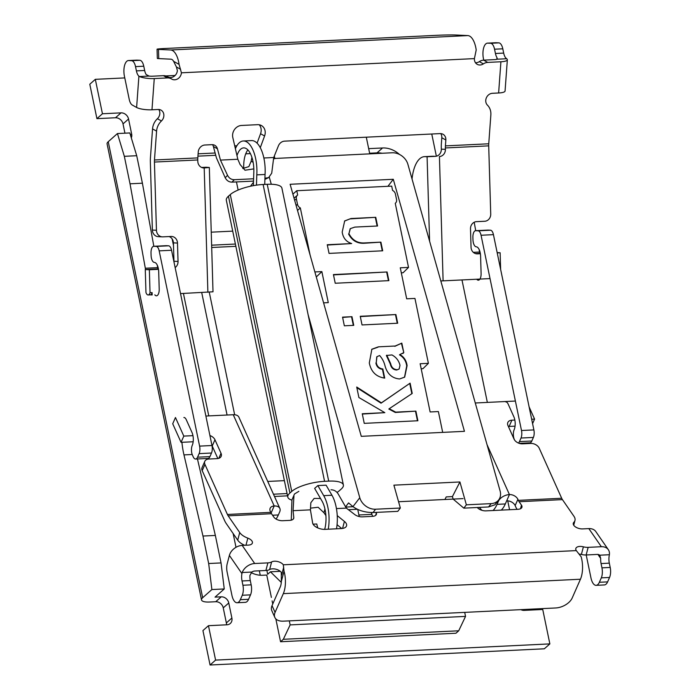<?xml version="1.0" encoding="UTF-8"?>
<svg xmlns="http://www.w3.org/2000/svg" width="700" height="700" viewBox="0 0 700 700"><rect width="100%" height="100%" fill="white"/><g stroke="black" fill="none" stroke-linecap="round" stroke-linejoin="round"><path stroke-width="1.05" d="M145.565 269.553A46.06 20.353 87.2 0 1 145.32 268.24L130.025 183.803L124.337 156.319L117.442 133.551L108.237 141.715L202.668 597.721L211.881 589.558L208.67 563.526L202.974 536.043L183.969 454.895A46.06 20.353 87.2 0 1 183.479 452.664A46.06 20.353 87.2 0 1 181.921 442.304M183.881 417.506A6.913 3.054 87.2 0 1 186.279 419.72L191.957 432.381A9.214 4.069 87.2 0 1 192.246 445.392A6.913 3.054 -92.8 0 0 191.756 452.909A6.913 3.054 -92.8 0 0 192.456 455.14L193.218 456.829A6.913 3.054 -92.8 0 0 195.606 459.043A6.913 3.054 -92.8 0 0 197.549 457.205L199.124 453.635A6.913 3.054 -92.8 0 0 199.605 446.119L159.171 250.854A6.913 3.054 -92.8 0 0 156.205 246.409L153.869 246.295A6.913 3.054 -92.8 0 0 153.737 246.295A6.913 3.054 -92.8 0 0 151.016 253.05L151.086 255.351A6.913 3.054 -92.8 0 0 151.384 257.95A6.913 3.054 -92.8 0 0 154.35 262.395A9.214 4.069 87.2 0 1 158.699 271.793L159.215 289.047A6.913 3.054 87.2 0 1 156.485 295.803A6.913 3.054 87.2 0 1 154.822 294.831M476.718 279.23A6.913 3.054 -92.8 0 0 478.38 280.192A6.913 3.054 -92.8 0 0 481.101 273.438L480.594 256.191A9.214 4.069 -92.8 0 0 476.236 246.794A6.913 3.054 87.2 0 1 472.972 239.75L472.903 237.449A6.913 3.054 87.2 0 1 474.626 231.14A6.913 3.054 87.2 0 1 475.633 230.694A6.913 3.054 87.2 0 1 475.764 230.694L478.091 230.807A6.913 3.054 87.2 0 1 481.058 235.252L521.5 430.517A6.913 3.054 87.2 0 1 521.01 438.034L519.435 441.604A6.913 3.054 87.2 0 1 518.438 443.047M514.544 439.976L514.351 439.539A6.913 3.054 87.2 0 1 514.133 429.783A9.214 4.069 -92.8 0 0 513.852 416.78L508.165 404.119A6.913 3.054 -92.8 0 0 505.767 401.905M382.086 153.256A23.03 19.469 48.4 0 0 377.029 152.871L382.55 147.971L368.672 148.645M377.029 152.871L369.626 153.23M96.924 118.65L89.793 84.236L95.322 79.336L102.445 113.759L96.924 118.65L115.491 117.758L121.021 112.857L102.445 113.759M251.186 572.617A23.03 19.469 -131.6 0 0 262.631 575.26L266.752 575.059L271.381 597.415M235.996 547.312L233.144 533.54M217.621 458.588L217.42 457.599M208.784 415.905L183.426 293.449M173.495 245.481L172.13 238.884M382.55 147.971A23.03 19.469 -131.6 0 1 399.464 154.438M478.004 508.244L477.838 507.465M226.485 624.811A6.913 5.836 48.4 0 0 226.362 622.93L223.248 607.871A6.913 5.836 48.4 0 0 215.722 601.72L221.244 596.82L215.049 597.126L224.254 588.954L211.881 589.558M221.244 596.82A6.913 5.836 -131.6 0 1 228.769 602.971L223.248 607.871M226.362 622.93L231.884 618.03L228.769 602.971M231.884 618.03A6.913 5.836 -131.6 0 1 230.282 623.499A6.913 5.836 -131.6 0 1 227.036 624.785L208.46 625.686L202.939 630.586L210.07 665L544.337 648.795L549.859 643.895L542.736 609.481L524.16 610.383A6.913 5.836 -131.6 0 1 520.861 609.656M210.07 665L215.591 660.1L208.46 625.686M215.591 660.1L549.859 643.895M509.565 509.722L507.727 500.841M487.349 402.404L461.983 279.947M436.363 156.205L431.76 134.015M175.114 75.469L165.742 75.924M124.784 77.91L95.322 79.336M121.021 112.857A6.913 5.836 -131.6 0 1 128.546 119.009L123.016 123.909A6.913 5.836 48.4 0 0 115.491 117.758M130.48 135.117L131.661 134.067L128.546 119.009M131.661 134.067A6.913 5.836 -131.6 0 1 131.303 137.83M215.722 601.72L209.528 602.017A13.816 4.147 168.3 0 1 201.521 599.926L107.091 143.92A13.816 4.147 -11.7 0 1 108.237 141.715M124.941 133.184L123.016 123.909M474.198 222.259L475.72 230.685M479.115 249.445L479.588 252.044A46.06 20.353 -92.8 0 0 479.832 253.348M487.883 230.108A6.913 3.054 87.2 0 1 488.014 230.09A6.913 3.054 87.2 0 1 488.145 230.09L490.472 230.204A6.913 3.054 87.2 0 1 493.439 234.657L533.881 429.914A6.913 3.054 87.2 0 1 533.391 437.43L531.816 441.009A6.913 3.054 87.2 0 1 529.883 442.838L519.251 443.354M153.834 246.295L142.406 183.199L136.719 155.715L129.824 132.947L117.442 133.551M136.719 155.715L124.337 156.319M142.406 183.199L130.025 183.803M157.946 268.949A46.06 20.353 87.2 0 1 157.701 267.645L157.229 265.046M195.606 459.043L207.987 458.448A6.913 3.054 -92.8 0 0 209.93 456.61L211.496 453.031A6.913 3.054 -92.8 0 0 211.986 445.515L171.553 250.259A6.913 3.054 -92.8 0 0 168.586 245.805L166.25 245.691A6.913 3.054 -92.8 0 0 166.119 245.691A6.913 3.054 -92.8 0 0 165.996 245.709M224.254 588.954L221.043 562.923L215.355 535.439L202.974 536.043M215.355 535.439L197.444 458.955M221.043 562.923L208.67 563.526M202.668 597.721A13.816 4.147 168.3 0 0 201.521 599.926M272.099 600.871L272.755 604.021M275.835 618.896L280.56 641.742L283.325 639.293L458.71 630.788L455.954 633.238L280.56 641.742M421.181 368.777L422.957 368.69L428.391 363.335L414.942 298.419L406.691 298.821L400.269 267.803L408.52 267.4L395.255 203.324A4.603 3.894 48.4 0 0 395.474 203.149A4.603 3.894 48.4 0 0 396.541 199.5L395.412 194.049A4.603 3.894 48.4 0 0 392.578 190.418L391.694 186.121L296.774 190.715L297.666 195.02A4.603 3.894 48.4 0 0 297.439 195.204A4.603 3.894 48.4 0 0 296.371 198.844L294.665 200.366M366.301 137.183L369.749 153.851M401.31 272.842L403.095 272.755L408.52 267.4M323.592 302.846L328.283 302.619L321.86 271.609L316.286 276.964M428.391 363.335L420.14 363.738L430.124 411.959L438.375 411.556L442.689 432.39M310.082 254.984L300.335 207.926L297.509 210.438M274.33 155.995L274.864 158.567M292.906 194.145L296.774 190.715M464.704 612.378L465.544 616.394L458.71 630.788M296.118 205.529L297.5 204.304L296.371 198.844M297.5 204.304A4.603 3.894 48.4 0 0 300.335 207.926M321.86 271.609L314.869 271.941M356.72 387.03L381.412 402.859L410.104 383.154L412.23 393.435L389.209 408.721L395.675 412.134L415.905 411.145L417.891 420.761L364.245 423.36L362.259 413.752L384.834 412.659L358.899 397.53L356.72 387.03M362.04 324.949L360.246 316.286L395.902 314.554L397.696 323.225L362.04 324.949M335.23 283.246L333.436 274.575L387.082 271.976L388.876 280.648L335.23 283.246M342.195 232.068L344.68 220.929L350.928 218.531L375.76 217.324L377.562 225.995L354.848 227.089L350.332 228.629L348.941 233.669C352.38 240.24 357.595 243.329 364.613 242.926L380.905 242.139L382.699 250.801L329.053 253.4L327.25 244.737L351.662 243.556C346.246 241.841 343.088 238.017 342.195 232.068M344.348 325.806L342.554 317.144L351.96 316.689L353.754 325.351L344.348 325.806M378.411 346.832L395.203 346.019L401.817 343.123L403.786 352.634L399.866 354.541C403.979 356.921 406.394 360.614 407.094 365.627L404.688 377.125L399.56 378.971C392.079 378.28 387.231 373.905 385.017 365.855C384.046 361.839 382.235 358.4 379.601 355.521L376.924 356.703L376.267 362.618C376.941 366.345 379.137 368.471 382.83 368.988L384.711 378.096C376.233 376.889 371.088 371.84 369.303 362.959L371.866 349.221L378.411 346.832L395.203 346.019M234.736 145.871L236.871 145.775M289.319 620.874L290.15 624.899L283.325 639.293M465.544 616.394L290.15 624.899M201.714 292.565L227.071 415.021M259.332 570.806L260.251 575.234M348.425 509.714L357.28 509.285M371.866 514.36L358.899 514.981M359.223 516.556L357.761 509.504M211.697 247.494L235.874 246.321M209.265 292.189L234.649 414.75M274.479 496.466L287.543 495.836M266.875 570.404L267.671 574.245L270.436 571.795L280.28 571.322M236.451 181.921L238.131 190.05M250.39 153.606L245.735 153.834M215.731 155.286L197.934 156.153M215.119 153.002L198.1 153.825M281.286 582.391L270.436 571.795M232.724 231.131L211.242 232.172M211.627 245.193L235.392 244.037M284.392 480.646L267.741 481.451M273.464 494.209L287.07 493.552M344.496 221.095L350.928 218.531M350.56 218.855L375.76 217.324M375.392 217.656L377.125 226.013M350.149 228.795L348.941 233.669M348.574 234.001C352.012 240.564 357.227 243.652 364.236 243.25L364.613 242.926M364.236 243.25L380.905 242.139M380.537 242.463L382.27 250.828M327.32 245.044L351.662 243.556M333.498 274.881L387.082 271.976M386.715 272.309L388.447 280.665M342.615 317.45L351.96 316.689M351.592 317.012L353.325 325.369M360.316 316.592L395.902 314.554M395.535 314.877L397.259 323.243M394.835 346.342L401.817 343.123M401.45 343.446L403.786 352.634M403.419 352.957L402.902 353.535M407.094 365.627L406.726 365.951C406.026 360.938 403.611 357.245 399.499 354.865L399.866 354.541M406.726 365.951L404.495 377.283M376.749 356.869L376.267 362.618M375.9 362.95C376.574 366.678 378.761 368.795 382.463 369.311L382.83 368.988M382.463 369.311L384.274 378.053M371.683 349.387L378.044 347.156M396.655 370.029L399.175 368.935L399.998 365.33C398.86 360.675 396.174 357.201 391.93 354.926L386.382 355.504L390.285 363.974C391.099 367.754 393.225 369.766 396.655 370.029L398.983 369.092M390.285 363.974L390.652 363.641C391.466 367.421 393.592 369.442 397.031 369.705M386.75 355.18L390.652 363.641M356.86 387.678L381.045 403.183L381.412 402.859M381.045 403.183L410.104 383.154M409.736 383.486L411.854 393.689M395.675 412.134L395.299 412.457L388.841 409.045L389.209 408.721M395.299 412.457L415.905 411.145M415.537 411.477L417.463 420.787M362.32 414.059L384.834 412.659M393.295 179.287L464.45 431.331L361.279 436.336L290.124 184.284L393.295 179.287L387.914 186.305M444.911 499.485L446.233 496.904L452.427 496.597L453.127 499.082L463.82 508.148L466.366 504.823L459.918 481.968L452.427 496.597M400.339 508.025L397.793 511.35L373.03 512.549C365.076 512.496 358.382 510.519 352.957 506.625L359.783 497.726A13.816 10.99 37.5 0 0 375.576 509.224L400.339 508.025L393.89 485.161L459.918 481.968M491.129 503.624A13.816 10.99 37.5 0 0 498.68 499.931L494.97 504.77L488.582 506.949L491.129 503.624L466.366 504.823M498.68 499.931A13.816 10.99 37.5 0 0 500.097 490.927L407.881 164.273A13.816 10.99 37.5 0 0 392.088 152.775L276.535 158.375A13.816 10.99 37.5 0 0 273.534 158.909M359.783 497.726L308.123 314.729M271.285 184.249L269.308 177.222M352.957 506.625L348.582 502.915L345.581 506.826M488.582 506.949L463.82 508.148M353.071 506.721L345.73 507.08M149.354 269.762L145.276 269.57L145.959 292.512A5.679 2.511 -92.8 0 0 148.067 294.971A5.679 2.511 -92.8 0 0 148.173 294.971A5.679 2.511 -92.8 0 0 150.036 292.705L149.354 269.762L158.48 269.316M429.59 241.185L427.088 156.748L425.049 156.651A32.244 14.245 -92.8 0 0 424.445 156.651A32.244 14.245 -92.8 0 0 412.037 179.008M424.445 156.651L432.696 156.249A32.244 14.245 87.2 0 1 433.3 156.249L435.348 156.345A6.913 6.195 92.7 0 0 441.332 149.144L445.41 149.345L445.375 147.954A9.214 4.069 87.2 0 1 445.419 145.889L445.848 140L441.805 137.734L441.376 143.631A18.427 8.146 -92.8 0 0 441.289 147.761L441.332 149.144M480.305 253.33L475.37 253.566M145.276 269.57L158.419 268.931M173.95 261.861A6.913 6.195 92.7 0 0 173.959 261.266L173.416 242.865A6.913 6.195 92.7 0 0 169.085 236.556M156.45 230.256A6.913 6.195 92.7 0 0 162.312 236.854L158.235 236.661A6.913 6.195 -87.3 0 1 152.373 230.064L156.45 230.256L154.429 162.059A9.214 4.069 87.2 0 1 154.472 159.994L156.581 131.145L152.548 128.888L150.439 157.727A18.427 8.146 -92.8 0 0 150.351 161.857L152.373 230.064M201.626 167.449L205.721 167.256A32.244 14.245 87.2 0 1 206.334 167.256L209.326 167.475L204.199 167.947A6.913 6.195 -87.3 0 1 203.665 167.947A6.913 6.195 -87.3 0 1 197.803 161.341L197.768 159.959L154.429 162.059M440.825 280.963L490.035 278.591M497.157 252.612L500.133 252.761L500.631 269.351M500.133 252.761L497.219 252.901M480.366 253.715L477.435 253.855A6.913 6.195 -87.3 0 1 476.901 253.855A6.913 6.195 -87.3 0 1 471.048 247.257L470.496 228.856A6.913 6.195 -87.3 0 1 476.481 221.655L484.741 221.252A6.913 6.195 92.7 0 0 490.726 214.051L488.705 145.854L445.375 147.954M445.41 149.345A6.913 6.195 -87.3 0 1 439.425 156.537L443.109 280.858M180.521 293.589L213.01 291.795L209.326 167.475M162.312 236.854A6.913 6.195 92.7 0 0 162.846 236.854L171.097 236.46A6.913 6.195 -87.3 0 1 171.631 236.46A6.913 6.195 -87.3 0 1 177.494 243.057L173.416 242.865M173.959 261.266L178.045 261.459L177.494 243.057M178.045 261.459A6.913 6.195 -87.3 0 1 175.14 267.575M150.185 294.866L152.171 294.963L152.101 292.609L150.036 292.705M427.088 156.748L435.348 156.345M253.829 168.884L245.009 170.222L240.118 164.579L237.825 159.259L232.803 137.515A9.214 7.962 119.2 0 1 241.509 125.457L257.6 124.679A9.214 7.962 119.2 0 1 261.441 125.554A9.214 7.962 119.2 0 1 264.591 135.975L260.286 147.674M242.777 168.525L248.868 166.6L251.16 161.201L251.904 157.325M257.084 143.15L260.558 133.718A9.214 7.962 119.2 0 0 259.227 124.775M154.472 159.994L197.803 157.894L198.24 151.996A6.913 5.976 -60.8 0 1 204.916 145.005L211.934 144.673A6.913 5.976 -60.8 0 1 214.812 145.329A6.913 5.976 -60.8 0 1 217.429 148.785L213.386 146.528L216.423 157.841L225.207 177.756L227.535 175.324L220.456 160.099L237.825 159.259M213.386 146.528A6.913 5.976 119.2 0 0 212.529 144.673M152.548 128.888A13.816 11.944 -60.8 0 1 157.404 118.711A6.913 5.976 119.2 0 0 158.769 109.498M136.491 60.165A11.515 5.093 -92.8 0 1 136.71 60.139A11.515 5.093 -92.8 0 1 136.929 60.139L139.816 60.279A9.214 4.069 -92.8 0 1 143.771 66.211L144.655 70.49A9.214 4.069 87.2 0 0 146.195 74.603L149.153 76.072A4.603 1.103 -175.8 0 0 152.285 76.212L163.415 75.67A9.214 7.962 -60.8 0 1 167.265 76.554L171.299 78.811A9.214 7.962 119.2 0 0 167.457 77.928L163.415 75.67M168.184 77.07A6.913 5.976 119.2 0 0 177.371 70.551L176.426 66.973L173.609 61.329L179.069 64.382A18.427 8.146 -92.8 0 0 170.73 49.989L158.48 49.403L158.751 58.608L171.001 59.185A9.214 4.069 87.2 0 1 173.609 61.329M475.475 62.729A6.913 5.976 119.2 0 0 479.334 61.626A9.214 7.962 -60.8 0 1 483.683 60.147L487.716 62.405A9.214 7.962 119.2 0 0 483.376 63.884L479.334 61.626M483.735 60.139L483.446 58.721A11.515 5.093 87.2 0 1 487.489 43.137A11.515 5.093 87.2 0 1 487.707 43.137L490.595 43.278A9.214 4.069 87.2 0 1 494.55 49.21L495.434 53.48A9.214 4.069 -92.8 0 0 496.974 57.601L497 59.211A4.603 1.103 -175.8 0 1 494.812 59.605L483.683 60.147M441.805 137.734A6.913 5.976 119.2 0 0 440.746 133.612M264.933 178.229L268.642 177.607L271.714 173.189L273.717 157.518L278.425 145.836A6.913 5.976 -60.8 0 1 284.567 141.146L440.142 133.604A6.913 5.976 -60.8 0 1 443.03 134.269A6.913 5.976 -60.8 0 1 445.848 140M217.429 148.785L220.456 160.099M445.419 145.889L488.749 143.789L490.858 114.94A13.816 11.944 119.2 0 0 487.463 105.166A6.913 5.976 119.2 0 1 486.343 97.877A6.913 5.976 119.2 0 1 492.441 93.293L498.627 92.986L500.911 61.766L487.716 62.405M171.299 78.811A9.214 7.962 119.2 0 1 171.614 78.995A6.913 5.976 119.2 0 0 171.85 79.135A6.913 5.976 119.2 0 0 181.414 72.809L474.416 58.608A6.913 5.976 119.2 0 0 477.234 64.33A6.913 5.976 119.2 0 0 483.376 63.884M154.263 78.566L151.979 109.795A11.515 2.748 -175.8 0 1 136.614 107.468L138.906 76.169L139.492 76.536A11.515 2.748 4.2 0 0 154.263 78.566L167.457 77.928M151.979 109.795L158.165 109.489A6.913 5.976 119.2 0 1 161.053 110.154A6.913 5.976 119.2 0 1 161.438 120.969A13.816 11.944 119.2 0 0 156.581 131.145M263.865 157.99L273.717 157.518M179.069 64.382L181.414 72.809M474.416 58.608L476.201 49.98A18.427 8.146 87.2 0 0 467.854 35.586L455.613 35A13.816 0.525 -1.7 0 0 437.106 35.306L164.745 48.51A13.816 0.525 -1.7 0 0 157.054 49.21A13.816 0.525 -1.7 0 0 158.48 49.403M158.751 58.608A13.816 0.525 178.3 0 1 157.325 58.415L157.054 49.21M488.749 143.789A9.214 4.069 -92.8 0 0 488.705 145.854M197.803 157.894A9.214 4.069 -92.8 0 0 197.768 159.959M152.101 292.609A5.679 2.511 87.2 0 1 150.237 294.866A5.679 2.511 87.2 0 1 150.133 294.866M138.906 76.169A9.214 4.069 87.2 0 1 136.404 70.884L135.52 66.614A9.214 4.069 -92.8 0 0 131.565 60.681L128.669 60.541A11.515 5.093 -92.8 0 0 128.459 60.541A11.515 5.093 -92.8 0 0 124.407 76.125L129.229 99.374A9.214 4.069 -92.8 0 0 132.256 105.026L136.614 107.468M500.911 61.766A11.515 2.748 4.2 0 0 507.351 59.78A11.515 2.748 4.2 0 0 506.66 58.739L506.188 58.363A9.214 4.069 -92.8 0 1 503.685 53.086L502.801 48.808A9.214 4.069 87.2 0 0 498.846 42.875L495.959 42.735A11.515 5.093 87.2 0 0 495.74 42.735A11.515 5.093 87.2 0 0 495.521 42.761M507.351 59.78L505.067 91.009A11.515 2.748 -175.8 0 1 498.627 92.986M497.394 58.704L497 59.211L506.66 58.739M227.535 175.324C229.057 178.202 231.315 179.664 234.307 179.707L231.989 182.14L253.523 181.099M231.989 182.14C228.996 182.096 226.739 180.635 225.207 177.756M234.307 179.707L253.601 178.771M235.384 148.706A27.633 12.215 87.2 0 1 239.304 142.774A27.633 12.215 87.2 0 1 243.311 140.98A27.633 12.215 87.2 0 1 256.795 174.869L265.046 174.475A27.633 12.215 -92.8 0 0 251.562 140.586L243.311 140.98M253.374 185.649L253.829 171.903A20.729 9.161 -92.8 0 0 243.644 147.884A20.729 9.161 -92.8 0 0 240.634 149.222A20.729 9.161 -92.8 0 0 236.985 155.636M328.256 529.2A27.633 12.215 -92.8 0 0 323.706 495.653L317.844 485.573L314.65 488.399L321.983 500.999A20.729 9.161 87.2 0 1 324.66 529.366M313.075 524.169L316.776 523.994A20.729 9.161 -92.8 0 0 317.817 527.931M317.844 485.573L326.095 485.17L331.957 495.25A27.633 12.215 87.2 0 1 336.507 528.806M243.749 168.648A20.729 9.161 87.2 0 1 247.879 149.905M289.905 493.045L291.751 491.418L230.282 194.582L228.436 196.21L289.905 493.045A25.331 7.612 168.3 0 0 287.796 497.088A25.331 7.612 168.3 0 0 291.918 500.124M337.041 492.406A25.331 7.612 168.3 0 0 339.43 490.648L341.267 489.011A25.331 7.612 168.3 0 0 343.376 484.977A25.331 7.612 168.3 0 0 328.703 481.127L267.225 184.301A25.331 7.612 -11.7 0 1 281.908 188.143L343.376 484.977M230.282 194.582A25.331 7.612 -11.7 0 1 263.104 184.494L324.572 481.329L328.703 481.127M324.572 481.329A25.331 7.612 168.3 0 0 291.751 491.418M263.104 184.494L267.225 184.301M287.796 497.088L226.328 200.252A25.331 7.612 -11.7 0 1 228.436 196.21M264.731 184.415L265.046 174.475M256.795 174.869L256.471 185.15M218.803 458.334L221.025 453.267A6.913 4.638 -156.3 0 1 221.165 456.347A6.913 4.638 -156.3 0 1 217.114 458.631L208.854 459.034A6.913 4.638 23.7 0 0 204.803 461.317A6.913 4.638 23.7 0 0 204.942 464.398L227.412 514.456L270.743 512.356L270.287 511.341A6.913 4.638 -156.3 0 1 270.148 508.261A6.913 4.638 -156.3 0 1 274.199 505.977A9.214 5.486 155.8 0 1 279.86 508.454A9.214 5.486 155.8 0 1 279.711 511.831L278.338 514.955A32.244 14.245 87.2 0 1 276.054 519.059M271.092 513.056L271.451 512.225A6.913 4.638 23.7 0 0 270.716 512.304M244.685 545.291A13.816 7.184 -165.3 0 1 237.72 540.164L226.17 523.434A18.427 8.146 -92.8 0 1 224.665 520.712L202.195 470.654A6.913 4.638 -156.3 0 1 202.064 467.574L204.803 461.317M217.849 458.561L212.222 446.014A6.913 4.638 23.7 0 0 212.004 445.576M181.055 442.348L183.803 436.091L175.464 417.524L172.716 423.771L181.055 442.348L193.165 441.761M515.06 426.16L509.136 426.44A6.913 4.638 23.7 0 0 508.401 426.519M487.051 444.71L509.434 494.576A6.913 4.638 -156.3 0 1 517.895 499.336L515.148 505.593L515.602 506.608A18.427 8.146 -92.8 0 0 517.108 509.329L517.125 509.355M515.148 505.593A6.913 4.638 23.7 0 0 506.686 500.824L509.434 494.576A9.214 5.486 155.8 0 0 498.426 501.226L498.155 500.614M479.491 507.386A32.244 14.245 -92.8 0 0 482.011 510.344M493.01 510.528A32.244 14.245 -92.8 0 0 497.052 504.35L498.426 501.226M279.86 508.454L238.901 417.2A9.214 5.486 155.8 0 0 233.24 414.724L205.888 416.045M183.803 436.091L192.955 435.654M209.921 435.531A6.913 4.638 -156.3 0 1 214.961 439.757L212.222 446.014M221.025 453.267L214.961 439.757M515.392 401.047L475.274 402.99M520.52 508.734L521.465 505.137L519.102 501.716A9.214 4.069 87.2 0 1 518.35 500.36L517.895 499.336M514.841 420.053L511.884 420.192A6.913 4.638 -156.3 0 0 507.832 422.476A6.913 4.638 -156.3 0 0 507.964 425.556L514.028 439.066A6.913 4.638 -156.3 0 0 522.497 443.835L530.749 443.433A6.913 4.638 23.7 0 1 539.21 448.192L561.68 498.26A9.214 4.069 -92.8 0 0 562.433 499.616L573.983 516.346A13.816 7.184 14.7 0 1 574.971 520.45A13.816 7.184 14.7 0 1 573.851 522.331A6.913 3.596 14.7 0 0 573.291 523.276A6.913 3.596 14.7 0 0 575.899 527.188A6.913 3.596 14.7 0 0 582.654 528.903L588.84 528.605A11.515 8.417 -34.6 0 1 595.822 531.58L608.326 549.684A11.515 8.417 145.4 0 0 601.344 546.718L588.149 547.356L586.154 554.969A9.214 4.795 -165.3 0 1 581.394 554.435A6.913 3.596 14.7 0 0 579.775 554.12M529.113 406.91L534.581 419.09L531.668 419.23M497.052 504.35L505.312 503.948L506.686 500.824M505.312 503.948A32.244 14.245 87.2 0 1 501.261 510.125M342.58 528.43L344.418 521.421A9.214 4.795 14.7 0 1 346.579 525.735A9.214 4.795 14.7 0 1 341.241 528.579L325.15 529.358A9.214 4.795 14.7 0 1 312.629 522.961L310.424 509.845L310.844 502.705L314.16 498.409L320.53 498.496M325.894 515.559L323.96 512.759L318.15 507.255L310.467 508.156M341.81 528.535L337.067 524.711M344.418 521.421L337.243 515.629M298.848 491.347L294.481 493.999L291.935 499.94L291.261 520.161M372.671 516.355L371.665 513.861A6.913 3.596 -165.3 0 1 371.525 512.575M600.084 555.625L599.707 555.196A4.603 3.369 -34.6 0 0 597.284 554.426L586.154 554.969M581.394 554.435L583.389 546.822A6.913 3.596 14.7 0 0 575.811 548.555A6.913 3.596 14.7 0 0 576.301 550.602L283.299 564.804L284.025 571.2L281.33 581.499L281.304 572.416A6.913 3.596 14.7 0 0 275.835 569.188A6.913 3.596 14.7 0 0 269.631 569.546A9.214 4.795 -165.3 0 1 265.895 570.491L267.881 562.879A9.214 4.795 14.7 0 0 271.626 561.934L269.631 569.546M237.09 602.744A11.515 5.093 -92.8 0 0 240.328 599.681L242.27 595.262A9.214 4.069 -92.8 0 0 242.918 585.244L242.034 580.965A9.214 4.069 87.2 0 1 241.911 573.58L229.381 555.424L227.229 563.64A9.214 4.069 -92.8 0 0 227.115 572.075L231.928 595.324A11.515 5.093 -92.8 0 0 237.09 602.744L245.341 602.341A11.515 5.093 -92.8 0 0 248.579 599.288L250.521 594.86A9.214 4.069 -92.8 0 0 251.169 584.841L250.285 580.562A9.214 4.069 87.2 0 1 249.909 575.426L251.86 572.058A4.603 3.369 -34.6 0 1 254.756 571.025L265.895 570.491M293.939 496.011L293.064 510.685L293.79 517.545A6.913 3.596 -165.3 0 1 293.738 518.245A6.913 3.596 -165.3 0 1 289.739 520.38L282.721 520.712A6.913 3.596 -165.3 0 1 273.858 517.134L271.495 513.721L228.165 515.821L239.715 532.551A13.816 7.184 14.7 0 0 247.835 538.134L245.971 545.221M331.004 489.79C334.014 489.816 336.385 491.181 338.126 493.867L346.316 508.104L336.438 508.585M376.136 512.4L376.329 512.864A6.913 3.596 -165.3 0 1 376.451 514.238A6.913 3.596 -165.3 0 1 372.444 516.364L362.373 516.854A6.913 3.596 -165.3 0 1 354.795 514.587L346.316 508.104M310.424 509.845L293.064 510.685M229.381 555.424A11.515 8.417 -34.6 0 1 242.191 545.405L248.377 545.108A6.913 3.596 14.7 0 0 252.385 542.981A6.913 3.596 14.7 0 0 247.835 538.134M242.191 545.405L254.695 563.517L267.881 562.879M283.299 564.804A6.913 3.596 14.7 0 0 277.83 561.584A6.913 3.596 14.7 0 0 271.626 561.934M583.389 546.822A9.214 4.795 14.7 0 0 588.149 547.356M521.465 505.137A6.913 3.596 -165.3 0 1 521.955 507.185A6.913 3.596 -165.3 0 1 517.947 509.311L486.001 510.86A6.913 3.596 -165.3 0 1 477.698 507.955L477.242 507.5M463.05 498.61L398.562 501.734M281.33 581.499A9.214 4.069 87.2 0 1 280.28 586.88L272.037 605.631L275.074 612.386L283.316 593.635A18.427 8.146 -92.8 0 0 284.025 571.2M576.301 550.602L581.157 556.798A18.427 8.146 87.2 0 1 580.44 579.233L572.197 597.984A13.816 8.225 155.8 0 1 555.704 607.968L283.334 621.163A13.816 8.225 155.8 0 1 274.846 617.444L271.819 610.697A13.816 8.225 -24.2 0 1 272.037 605.631M275.074 612.386A13.816 8.225 155.8 0 0 274.846 617.444M228.165 515.821A9.214 4.069 87.2 0 1 227.412 514.456M534.581 419.09L532.577 423.649M270.743 512.356A9.214 4.069 -92.8 0 0 271.495 513.721M609.376 554.724L599.707 555.196L600.688 558.425A9.214 4.069 -92.8 0 0 601.064 563.561L609.315 563.159A9.214 4.069 -92.8 0 1 609.201 555.774L609.376 554.724A11.515 8.417 145.4 0 0 608.326 549.684M609.315 563.159L610.207 567.438A9.214 4.069 87.2 0 1 609.551 577.456L607.609 581.884A11.515 5.093 87.2 0 1 604.38 584.938L596.12 585.34A11.515 5.093 87.2 0 1 590.966 577.92L586.206 554.96M254.695 563.517A11.515 8.417 145.4 0 0 242.2 572.521L241.911 573.58M601.064 563.561L601.947 567.84A9.214 4.069 87.2 0 1 601.3 577.859L599.358 582.278A11.515 5.093 87.2 0 1 596.12 585.34M291.935 499.94L294.481 493.999M192.194 454.492L183.969 454.895M519.435 441.604L531.816 441.009M521.01 438.034L533.391 437.43M521.5 430.517L533.881 429.914M481.058 235.252L493.439 234.657M478.091 230.807L490.472 230.204M475.764 230.694L488.145 230.09M473.305 252.341L479.588 252.044M157.701 267.645L145.32 268.24M166.25 245.691L153.869 246.295M168.586 245.805L156.205 246.409M171.553 250.259L159.171 250.854M211.986 445.515L199.605 446.119M211.496 453.031L199.124 453.635M209.93 456.61L197.549 457.205M375.576 509.224L373.03 512.549M207.883 292.267L204.199 167.947L203.131 167.895M251.16 161.201L253.138 162.312M260.558 133.718L264.591 135.975M170.73 49.989L467.854 35.586M476.376 253.811L477.435 253.855M206.334 167.256L201.679 167.475M433.3 156.249L425.049 156.651M149.153 76.072L139.492 76.536M136.929 60.139L128.669 60.541M139.816 60.279L131.565 60.681M143.771 66.211L135.52 66.614M144.655 70.49L136.404 70.884M495.434 53.48L503.685 53.086M494.55 49.21L502.801 48.808M490.595 43.278L498.846 42.875M487.707 43.137L495.959 42.735M496.843 59.272L496.974 57.601M157.404 118.711L161.438 120.969M180.626 69.317L176.426 66.973M264.906 178.903L266.473 178.15M323.706 495.653L331.957 495.25M271.451 512.225L274.199 505.977L233.24 414.724M518.35 500.36L561.68 498.26M323.96 512.759L324.949 509.005M293.44 518.884L293.79 517.545M601.344 546.718L588.84 528.605M562.433 499.616L519.102 501.716M580.44 579.233L283.316 593.635M237.72 540.164L239.715 532.551M204.942 464.398L202.195 470.654M511.884 420.192L509.136 426.44M272.545 515.235L278.338 514.955M251.86 572.058L242.2 572.521M600.688 558.425L597.94 554.444M599.358 582.278L607.609 581.884M601.3 577.859L609.551 577.456M601.947 567.84L610.207 567.438M250.285 580.562L242.034 580.965M251.169 584.841L242.918 585.244M250.521 594.86L242.27 595.262M248.579 599.288L240.328 599.681M573.317 524.37L573.851 522.331M281.645 575.05L283.719 567.131M372.006 512.575L371.665 513.861M375.672 515.375L376.329 512.864M475.633 230.694L488.014 230.09M166.119 245.691L153.737 246.295M294.053 198.205L297.439 195.204M250.443 186.244L253.487 182.271M150.237 294.866L148.173 294.971M136.71 60.139L128.459 60.541M487.489 43.137L495.74 42.735M268.642 177.607L264.889 179.419M573.72 525.227L574.971 520.45"/></g></svg>
